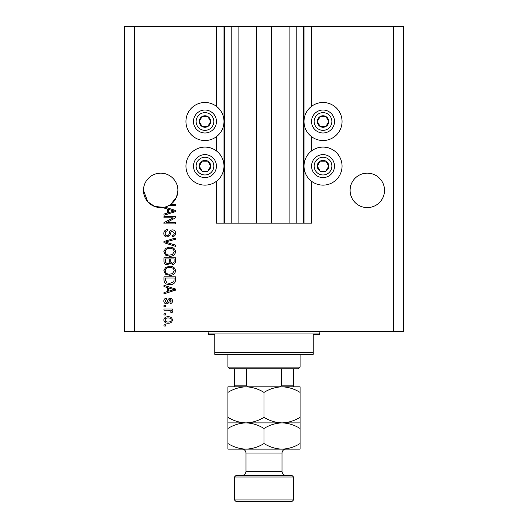 <?xml version="1.0" encoding="UTF-8"?>
<svg xmlns="http://www.w3.org/2000/svg" width="528" height="528" viewBox="0 0 528 528"><rect width="100%" height="100%" fill="white"/><g stroke="black" fill="none" stroke-linecap="round" stroke-linejoin="round"><path stroke-width="0.79" d="M238.913 26.4L238.913 223.172L256.291 223.172L256.291 26.4L216.447 26.4L216.447 106.339M216.447 136.673L216.447 150.942M216.447 181.276L216.447 223.172L224.644 223.172L224.644 26.4M231.205 26.4L231.205 223.172L224.644 223.172M238.913 223.172L231.205 223.172M256.291 223.172L271.709 223.172L271.709 26.4L256.291 26.4M296.795 26.4L296.795 223.172L303.356 223.172L303.356 26.4L289.087 26.4L289.087 223.172L271.709 223.172M289.087 26.4L271.709 26.4M296.795 223.172L289.087 223.172M303.356 26.4L304.009 26.4L304.009 223.172L303.356 223.172M311.553 181.276L311.553 223.172L304.009 223.172M393.538 26.4L393.538 331.393L403.379 331.393L403.379 26.4L311.553 26.4L311.553 106.339M311.553 136.673L311.553 150.942M311.553 26.4L304.009 26.4M384.523 190.377A17.219 17.219 0 0 0 367.303 173.158A17.219 17.219 0 0 0 350.084 190.377A17.219 17.219 0 0 0 367.303 207.59A17.219 17.219 0 0 0 384.523 190.377M177.916 190.377A17.219 17.219 0 0 0 160.697 173.158A17.219 17.219 0 0 0 143.477 190.377L147.774 201.755L154.757 206.534L163.977 207.28A17.219 17.219 0 0 0 168.775 205.583A17.219 17.219 148.7 0 0 170.702 204.389A17.219 17.219 0 0 0 177.916 190.377L176.53 197.142L170.702 204.389L175.454 204.389L175.454 205.583L168.775 205.583M323.03 102.485A19.021 19.021 0 0 0 304.009 121.506A19.021 19.021 0 0 0 323.03 140.527A19.021 19.021 0 0 0 342.052 121.506A19.021 19.021 0 0 0 323.03 102.485M323.03 147.088A19.021 19.021 0 0 1 342.052 166.109A19.021 19.021 0 0 1 323.03 185.13A19.021 19.021 0 0 1 304.009 166.109A19.021 19.021 0 0 1 323.03 147.088M204.97 140.527A19.021 19.021 0 0 1 185.948 121.506A19.021 19.021 0 0 1 204.97 102.485A19.021 19.021 0 0 1 223.991 121.506A19.021 19.021 0 0 1 204.97 140.527M204.97 185.13A19.021 19.021 0 0 0 223.991 166.109A19.021 19.021 0 0 0 204.97 147.088A19.021 19.021 0 0 0 185.948 166.109A19.021 19.021 0 0 0 204.97 185.13M164.908 207.068L175.454 210.441L175.454 211.603L163.977 215.272L163.977 214.031L167.402 213.028L167.402 209.015L163.977 208.012L163.977 207.28A17.219 17.219 0 0 1 143.477 190.377M173.111 217.807L163.977 217.807L163.977 216.612L175.454 216.612L175.454 217.879L166.307 222.724L175.454 222.724L175.454 223.918L163.977 223.918L163.977 222.638L173.111 217.807M167.171 237.032C165 236.821 163.891 235.613 163.825 233.416C163.977 231 165.271 229.726 167.699 229.581L167.851 230.776C166.168 230.927 165.277 231.845 165.165 233.521C165.152 234.901 165.812 235.673 167.132 235.838C168.465 235.488 169.191 234.531 169.303 232.973C169.607 231.106 170.656 230.076 172.458 229.878C174.478 230.05 175.527 231.158 175.6 233.211C175.494 235.389 174.352 236.564 172.174 236.735L172.022 235.541C173.461 235.435 174.207 234.67 174.26 233.251L172.432 231.073L171.263 231.449L169.91 235.264L167.171 237.032M175.454 246.325L163.977 242.708L163.977 241.474L175.454 238.042L175.454 239.27L165.317 242.029L175.454 245.084L175.454 246.325M163.825 251.717L165.627 248.332L169.561 247.17C172.979 247.031 174.992 248.549 175.6 251.724C175.006 254.839 173.039 256.351 169.706 256.265L165.581 255.097L163.825 251.717M163.825 270.798L165.627 267.412L169.561 266.251C172.979 266.112 174.992 267.63 175.6 270.805C175.006 273.92 173.039 275.431 169.706 275.345L165.581 274.177L163.825 270.798M167.402 287.575L163.977 286.572L163.977 285.331L175.454 289.001L175.454 290.162L163.977 293.825L163.977 292.591L167.402 291.588L167.402 287.575M165.614 326.027L163.977 326.027L163.977 324.832L165.614 324.832L165.614 326.027M393.538 331.393L124.621 331.393L124.621 26.4L134.462 26.4L134.462 331.393M216.447 26.4L134.462 26.4M168.234 323.195C165.746 323.354 164.281 322.285 163.825 319.988C164.267 317.731 165.706 316.661 168.148 316.787C170.597 316.655 172.036 317.724 172.471 319.988C172.049 322.225 170.636 323.294 168.234 323.195M165.614 314.998L163.977 314.998L163.977 313.804L165.614 313.804L165.614 314.998M168.3 310.226L163.977 310.226L163.977 309.032L172.326 309.032L172.326 310.226L170.993 310.226L172.471 311.632L172.022 312.761L170.834 312.312L170.98 311.507L170.009 310.438L168.3 310.226M165.614 306.794L163.977 306.794L163.977 305.606L165.614 305.606L165.614 306.794M166.518 303.818C164.789 303.686 163.891 302.749 163.825 300.993C163.911 299.317 164.809 298.366 166.511 298.148L166.657 299.343L165.02 301.079L166.313 302.623L167.072 302.353L167.534 301.224C167.732 299.567 168.59 298.591 170.089 298.3C171.659 298.459 172.451 299.343 172.471 300.947C172.445 302.537 171.646 303.448 170.089 303.666L169.937 302.471L171.277 300.986L170.26 299.495L169.567 299.871L169.085 301.204C168.887 302.815 168.029 303.686 166.518 303.818M169.778 284.585C166.379 284.79 164.446 283.338 163.977 280.216L163.977 276.837L175.454 276.837L175.243 281.899C174.042 283.879 172.22 284.77 169.778 284.585M167.343 264.759C165.119 264.667 163.99 263.505 163.977 261.287L163.977 257.756L175.454 257.756L175.454 261.314C175.441 263.241 174.478 264.29 172.57 264.462L170.161 263.182L167.343 264.759M171.277 319.961C170.848 318.496 169.811 317.836 168.155 317.975C166.465 317.836 165.422 318.516 165.02 320.021C165.455 321.479 166.498 322.139 168.155 322.001C169.838 322.139 170.881 321.46 171.277 319.961M172.088 289.047L168.742 287.965L168.742 291.192L174.26 289.582L172.088 289.047M174.115 278.025L165.317 278.025L165.317 280.078L166.987 282.935L169.792 283.391L173.884 281.668L174.115 278.025M174.26 270.811C173.765 268.382 172.194 267.26 169.547 267.445C167.072 267.366 165.614 268.481 165.165 270.791C165.647 273.161 167.171 274.283 169.739 274.151L172.333 273.656L174.26 270.811M174.115 258.944L170.683 258.944L170.795 262.225L172.379 263.267C173.719 263.116 174.293 262.324 174.115 260.898L174.115 258.944M169.343 258.944L165.317 258.944L165.462 262.469L167.336 263.571C168.775 263.439 169.442 262.634 169.343 261.142L169.343 258.944M174.26 251.731C173.765 249.302 172.194 248.18 169.547 248.365C167.072 248.285 165.614 249.401 165.165 251.704C165.647 254.08 167.171 255.202 169.739 255.07L172.333 254.575L174.26 251.731M172.088 210.487L168.742 209.405L168.742 212.632L174.26 211.022L172.088 210.487M209.939 124.377A5.742 5.742 0 0 0 202.099 116.536A5.742 5.742 0 0 0 202.099 126.476A5.742 5.742 0 0 0 209.939 124.377M209.273 123.988L210.705 121.506L207.841 116.536L202.099 116.536L199.228 121.506L202.099 126.476L207.841 126.476L209.273 123.988M195.03 115.764A11.477 11.477 0 0 1 210.705 111.566A11.477 11.477 0 0 1 214.909 127.248A11.477 11.477 0 0 1 199.228 131.446A11.477 11.477 0 0 1 195.03 115.764A11.477 11.477 0 0 0 199.228 131.446A11.477 11.477 0 0 0 214.909 127.248M210.705 121.506L207.841 116.536L202.099 116.536L199.228 121.506L202.099 126.476L207.841 126.476L210.705 121.506M328 124.377A5.742 5.742 0 0 0 320.159 116.536A5.742 5.742 0 0 0 320.159 126.476A5.742 5.742 0 0 0 328 124.377M327.334 123.988L328.772 121.506L325.901 116.536L320.159 116.536L317.295 121.506L320.159 126.476L325.901 126.476L327.334 123.988M313.091 115.764A11.477 11.477 0 0 1 328.772 111.566A11.477 11.477 0 0 1 332.97 127.248A11.477 11.477 0 0 1 317.295 131.446A11.477 11.477 0 0 1 313.091 115.764A11.477 11.477 0 0 0 317.295 131.446A11.477 11.477 0 0 0 332.97 127.248M328.772 121.506L325.901 116.536L320.159 116.536L317.295 121.506L320.159 126.476L325.901 126.476L328.772 121.506M328 168.973A5.742 5.742 0 0 0 320.159 161.139A5.742 5.742 0 0 0 320.159 171.079A5.742 5.742 0 0 0 328 168.973M327.334 168.59L328.772 166.109L325.901 161.139L320.159 161.139L317.295 166.109L320.159 171.079L325.901 171.079L327.334 168.59M313.091 160.367A11.477 11.477 0 0 1 328.772 156.169A11.477 11.477 0 0 1 332.97 171.844A11.477 11.477 0 0 1 317.295 176.048A11.477 11.477 0 0 1 313.091 160.367A11.477 11.477 0 0 0 317.295 176.048A11.477 11.477 0 0 0 332.97 171.844M328.772 166.109L325.901 161.139L320.159 161.139L317.295 166.109L320.159 171.079L325.901 171.079L328.772 166.109M209.939 168.973A5.742 5.742 0 0 0 202.099 161.139A5.742 5.742 0 0 0 202.099 171.079A5.742 5.742 0 0 0 209.939 168.973M209.273 168.59L210.705 166.109L207.841 161.139L202.099 161.139L199.228 166.109L202.099 171.079L207.841 171.079L209.273 168.59M195.03 160.367A11.477 11.477 0 0 1 210.705 156.169A11.477 11.477 0 0 1 214.909 171.844A11.477 11.477 0 0 1 199.228 176.048A11.477 11.477 0 0 1 195.03 160.367A11.477 11.477 0 0 0 199.228 176.048A11.477 11.477 0 0 0 214.909 171.844M210.705 166.109L207.841 161.139L202.099 161.139L199.228 166.109L202.099 171.079L207.841 171.079L210.705 166.109M206.606 331.393A1.637 1.637 0 0 1 208.25 333.036L208.25 334.673L214.81 334.673L214.81 352.711L313.19 352.711L313.19 334.673L319.75 334.673L319.75 333.036L208.25 333.036M321.394 331.393A1.637 1.637 0 0 0 319.75 333.036M313.19 352.711L313.19 354.347L214.81 354.347L214.81 352.711M300.076 367.138L298.432 368.782L229.568 368.782L227.924 367.138L300.076 367.138L300.076 354.347M227.924 367.138L227.924 354.347M293.515 368.782L293.515 386.305M278.296 386.819C279.88 386.984 281.028 386.443 281.734 385.176L293.515 385.176M281.734 368.782L281.734 385.176M246.266 368.782L246.266 385.176C246.959 386.437 248.107 386.984 249.704 386.819M234.485 368.782L234.485 386.819L234.485 385.176L246.266 385.176M236.122 475.365L291.878 475.365L293.515 477.002L234.485 477.002L236.122 475.365M293.515 499.963L291.878 501.6L236.122 501.6L234.485 499.963L293.515 499.963L293.515 477.002M285.971 475.365A3.934 3.934 0 0 1 282.038 471.431L282.038 453.064A3.934 3.934 0 0 1 285.971 449.13M242.029 475.365A3.934 3.934 0 0 0 245.962 471.431L245.962 453.064A3.934 3.934 0 0 0 242.029 449.13M234.485 499.963L234.485 477.002M264 392.396C269.617 388.912 275.629 387.05 282.038 386.819C288.374 387.031 294.386 388.892 300.076 392.396L300.076 386.819L245.962 386.819C252.298 387.031 258.311 388.892 264 392.396L264 417.311C258.383 420.796 252.371 422.657 245.962 422.895C239.626 422.677 233.614 420.816 227.924 417.311L227.924 392.396C233.541 388.912 239.554 387.05 245.962 386.819L227.924 386.819L227.924 392.396M300.076 422.895L282.038 422.895C288.374 423.106 294.386 424.967 300.076 428.472L300.076 417.311C294.459 420.796 288.446 422.657 282.038 422.895C275.702 422.677 269.689 420.816 264 417.311M300.076 417.311L300.076 392.396M227.924 417.311L227.924 428.472C233.541 424.987 239.554 423.126 245.962 422.895L227.924 422.895M282.038 422.895L245.962 422.895C252.298 423.106 258.311 424.967 264 428.472C269.617 424.987 275.629 423.126 282.038 422.895M227.924 443.546C233.614 447.058 239.626 448.912 245.962 449.13C252.371 448.892 258.383 447.038 264 443.546C269.689 447.058 275.702 448.912 282.038 449.13C288.446 448.892 294.459 447.038 300.076 443.546L300.076 449.13L227.924 449.13L227.924 428.472M264 443.546L264 428.472M300.076 443.546L300.076 428.472M223.991 26.4L223.991 223.172M212.639 125.935A8.857 8.857 0 0 0 209.398 113.837A8.857 8.857 0 0 0 197.3 117.077A8.857 8.857 0 0 0 200.541 129.175A8.857 8.857 0 0 0 212.639 125.935M330.7 125.935A8.857 8.857 0 0 0 327.459 113.837A8.857 8.857 0 0 0 315.361 117.077A8.857 8.857 0 0 0 318.602 129.175A8.857 8.857 0 0 0 330.7 125.935M330.7 170.537A8.857 8.857 0 0 0 327.459 158.44A8.857 8.857 0 0 0 315.361 161.68A8.857 8.857 0 0 0 318.602 173.778A8.857 8.857 0 0 0 330.7 170.537M212.639 170.537A8.857 8.857 0 0 0 209.398 158.44A8.857 8.857 0 0 0 197.3 161.68A8.857 8.857 0 0 0 200.541 173.778A8.857 8.857 0 0 0 212.639 170.537M245.962 471.431L282.038 471.431M282.038 453.064L245.962 453.064"/></g></svg>
